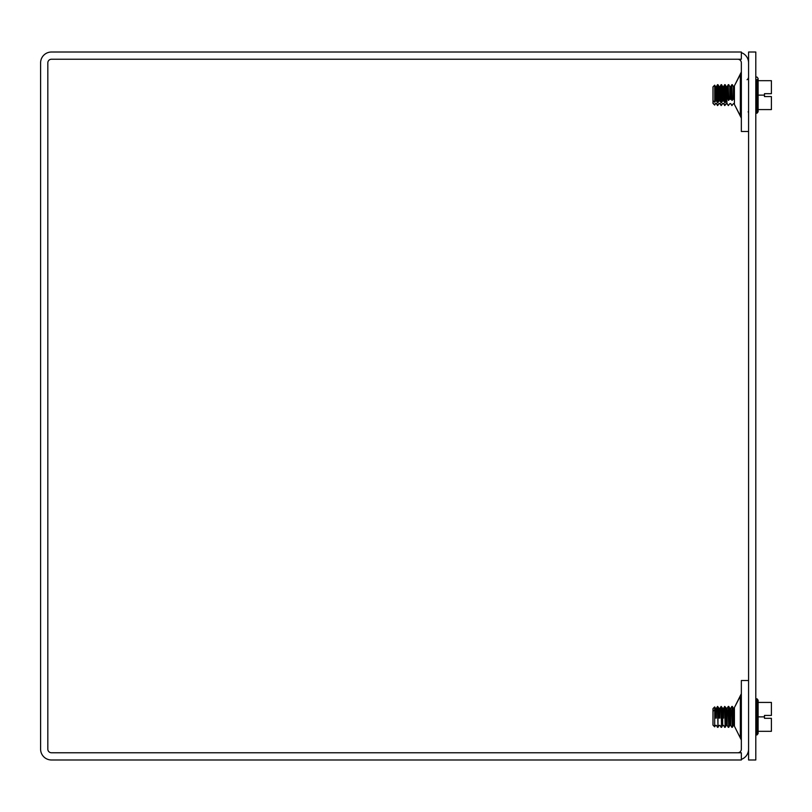 <?xml version="1.0" encoding="UTF-8"?>
<svg xmlns="http://www.w3.org/2000/svg" width="812" height="812" viewBox="0 0 812 812"><rect width="100%" height="100%" fill="white"/><g stroke="black" fill="none" stroke-linecap="round" stroke-linejoin="round"><path stroke-width="1.22" d="M748.573 131.483L741.346 131.483L741.346 62.849A3.613 3.613 0 0 0 737.732 59.235M748.573 680.517L741.346 680.517L741.346 749.151A3.613 3.613 0 0 1 737.732 752.765M734.413 86.478L734.413 104.433L741.346 118.116M734.413 708.216L734.413 726.172L741.346 740.036L734.413 726.172M741.346 759.362A10.84 10.84 0 0 0 748.573 749.151M748.573 62.849A10.84 10.84 0 0 0 741.346 52.638M741.346 52.019L51.44 52.019A10.84 10.84 0 0 0 40.6 62.849L40.6 749.151A10.84 10.84 0 0 0 51.44 759.981L741.346 759.981L741.346 752.765L51.44 752.765A3.613 3.613 0 0 1 47.827 749.151L47.827 62.849A3.613 3.613 0 0 1 51.44 59.235L741.346 59.235L741.346 52.019M755.799 759.981L755.799 52.019L748.573 52.019L748.573 759.981L755.799 759.981M758.103 716.874L758.103 731.318L771.4 731.318L771.4 718.315L764.468 718.315L764.468 715.423L771.4 715.423L771.4 702.421L758.103 702.421L758.103 716.874L764.468 716.874M758.103 733.551L758.103 731.318L758.103 733.551L757.038 734.931L757.038 698.807L758.103 700.188L758.103 702.421L758.103 700.188M725.146 709.312L726.902 711.261L726.902 708.785L725.146 706.836L723.583 708.582L722.68 708.582L721.563 706.836L719.99 708.582L719.097 708.582L717.534 706.836L716.407 708.582L715.514 708.582L714.682 707.282L712.977 708.612L712.977 725.126L714.682 726.831L714.682 707.282M721.563 709.312L722.68 711.058L723.583 711.058L724.7 709.312M717.981 709.312L719.097 711.058L719.99 711.058L721.117 709.312M712.977 711.292L714.682 709.759L715.514 711.058L716.407 711.058L717.534 709.312M726.263 718.112L726.263 725.39L725.146 727.329L725.146 706.836M724.7 706.927L725.146 727.329M722.68 718.112L722.68 725.39L721.563 727.329L721.563 706.836M717.534 706.927L717.981 727.329L717.981 706.836M721.117 706.927L721.563 727.329M728.283 711.647L728.729 727.329L728.729 706.42L728.283 711.647M731.866 711.647L732.312 727.329L732.312 706.42L731.866 711.647M764.468 93.684L771.4 93.684L771.4 80.682L758.103 80.682L758.103 95.126L764.468 95.126L764.468 93.684M758.103 95.126L758.103 111.812L758.103 109.579L771.4 109.579L771.4 96.577L764.468 96.577L764.468 95.126M758.103 111.812L757.038 113.193L757.038 79.485M758.103 80.682L758.103 78.449L758.103 80.682M727.166 99.389L727.166 86.61L726.263 86.61L726.263 100.942L726.902 100.739L726.902 103.215L725.146 105.164L723.583 103.418L722.68 103.418L721.563 105.164L719.99 103.418L719.097 103.418L717.981 105.164L716.407 103.418L715.514 103.418L714.682 104.718L712.977 103.185L712.977 100.708L714.682 102.241L715.514 100.942L716.407 100.942L717.534 102.688L719.097 100.942L719.99 100.942L721.117 102.688L722.68 100.942L723.583 100.942L725.146 102.688L726.902 100.739L726.902 103.215M725.146 102.688L725.146 84.671L726.263 86.61L727.166 86.61L728.283 84.671L728.283 100.353M723.583 100.942L723.583 86.61L724.7 84.671L724.7 102.688M721.563 102.688L721.563 84.671L722.68 86.61L723.583 86.61L722.68 86.61L723.583 86.61L722.68 86.61L723.583 86.61L722.68 86.61L723.583 86.61L722.68 86.61L723.583 86.61L722.68 86.61L722.68 100.942M714.682 102.241L714.682 85.169L715.514 86.61L716.407 86.61L717.534 84.671L717.534 102.688M717.981 102.688L717.981 84.671L719.097 86.61L719.99 86.61L721.117 84.671L721.117 102.688M728.729 100.353L728.283 84.671M730.749 99.389L730.749 86.61L731.866 84.671L731.866 100.353M732.312 100.353L731.866 84.671M714.682 85.169L712.977 86.874L712.977 100.708M741.346 72.136L734.413 85.828L740.341 74.41L734.413 85.828L740.341 74.41L734.413 85.828L740.341 74.41L734.413 85.828L740.341 74.41L740.341 115.852L741.346 118.288M741.326 694.128L734.413 707.567L740.341 696.148L734.413 707.567L740.341 696.148L734.413 707.567L740.341 696.148L734.413 707.567L740.341 696.148L740.341 737.59M728.283 727.329L727.166 725.39L727.166 708.358L727.166 725.39L726.263 725.39L726.263 708.582M723.583 718.112L723.583 708.582M724.7 727.329L723.583 725.39L722.68 725.39L722.68 708.582M715.514 718.112L715.514 708.582M716.407 718.112L716.407 708.582M719.097 718.112L719.097 708.582M719.99 718.112L719.99 708.582M731.866 706.42L730.749 708.358L729.846 708.358L730.749 708.358L730.749 725.39L729.846 725.39L729.846 708.358L728.729 706.42M734.332 708.358L733.439 708.358L734.332 708.358L733.439 708.358L734.332 708.358L733.439 708.358L734.332 708.358L733.439 708.358L734.332 708.358L733.439 708.358L734.332 708.358L734.332 725.39L733.439 725.39L733.439 708.358L732.312 706.42M715.514 100.942L715.514 86.61L716.407 86.61L716.407 100.942M719.097 100.942L719.097 86.61L719.99 86.61L719.99 100.942M729.846 99.389L729.846 86.61L728.729 84.671M733.439 99.389L733.439 86.61L732.312 84.671M734.332 99.389L734.332 86.61L733.439 86.61L734.332 86.61M748.065 78.673L748.471 77.688M740.442 115.954L741.133 117.101M747.07 79.718L747.7 79.17M748.146 111.721L748.471 112.584M748.532 112.858L748.573 113.386M740.341 74.41L734.413 85.828L741.346 71.963M740.341 696.148L734.413 707.567L741.346 693.712M740.341 115.852L734.413 104.433M755.799 734.931L757.038 734.931M755.799 698.807L757.038 698.807M712.977 708.612L714.682 706.917L715.514 708.358L716.407 708.358L717.534 706.42L719.097 708.358L719.99 708.358L721.117 706.42L722.68 708.358L723.583 708.358L724.7 706.42L726.263 708.358L727.166 708.358L728.283 706.42M717.534 727.329L716.407 725.39L715.514 725.39L714.682 726.831M721.117 727.329L719.99 725.39L719.097 725.39L717.981 727.329M729.846 725.39L728.729 727.329M730.749 725.39L731.866 727.329M733.439 725.39L732.312 727.329M758.103 78.449L757.038 77.069L755.799 77.069M755.799 113.193L757.038 113.193M712.977 103.388L714.682 105.083L715.514 103.642L716.407 103.642L717.534 105.58L719.097 103.642L719.99 103.642L721.117 105.58L722.68 103.642L723.583 103.642L724.7 105.58L726.263 103.642L727.166 103.642L728.283 105.58L729.846 103.642L730.749 103.642L731.866 105.58L733.439 103.642L734.413 103.784M730.749 86.61L729.846 86.61L730.749 86.61M726.263 708.358L727.166 708.358M722.68 708.358L723.583 708.358M715.514 708.358L716.407 708.358M719.097 708.358L719.99 708.358M730.749 708.358L729.846 708.358L730.749 708.358M726.263 86.61L727.166 86.61L726.263 86.61M715.514 86.61L716.407 86.61L715.514 86.61M719.097 86.61L719.99 86.61L719.097 86.61"/></g></svg>
